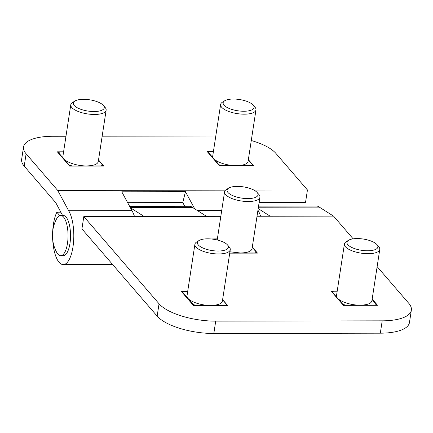 <?xml version="1.0" encoding="UTF-8"?>
<svg xmlns="http://www.w3.org/2000/svg" width="433" height="433" viewBox="0 0 433 433"><rect width="100%" height="100%" fill="white"/><g stroke="black" fill="none" stroke-linecap="round" stroke-linejoin="round"><path stroke-width="0.65" d="M215.715 321.14L213.826 333.486A44.707 16.265 -171.3 0 1 157.157 316.122L81.924 228.922L83.813 216.57L159.046 303.771A44.707 16.265 8.7 0 0 215.715 321.14L382.204 320.837A44.707 16.265 8.7 0 0 411.35 310.158A44.707 16.265 8.7 0 0 408.784 303.322L377.132 266.636M372.174 299.057L377.554 305.297L343.423 305.357L331.088 291.057L337.215 291.046M257.013 216.256L333.551 216.116L353.144 238.832M83.813 216.57L220.825 216.321M222.611 299.652L227.715 305.568L193.583 305.633L181.248 291.333L187.706 291.317M211.115 238.973L217.371 238.864M252.293 247.086L257.494 253.11L229.723 253.164M270.262 216.235L258.187 208.598M258.393 207.223L319.289 207.115L333.529 216.116M130.23 207.456L192.339 207.342L206.579 216.348M129.651 206.379L189.47 206.27A29.06 10.603 89.9 0 1 192.339 207.342M411.35 310.158L409.461 322.504A44.707 16.265 -171.3 0 1 380.315 333.183L213.826 333.486M258.561 206.14L316.42 206.038A29.06 10.603 89.9 0 1 319.289 207.115M130.403 207.775L144.146 216.462M98.529 159.939L103.801 166.055L69.67 166.115L57.335 151.815L63.591 151.804M65.973 136.254L52.685 136.276A44.707 16.265 8.7 0 0 23.539 146.955A44.707 16.265 8.7 0 0 26.11 153.791L24.216 166.142A44.707 16.265 -171.3 0 1 21.65 159.306L23.539 146.955M24.216 166.142L55.814 202.768L62.563 215.439M253.868 190.06L307.441 189.963L305.552 202.314L259.134 202.395M225.571 190.136L57.708 190.439L26.11 153.791M52.739 240.185A29.06 10.603 -90.1 0 0 63.25 264.612A29.06 10.603 -90.1 0 0 73.421 243.411A29.06 10.603 -90.1 0 0 68.685 210.757L57.708 190.439L225.582 190.125L57.708 190.417M215.796 135.984L102.161 136.189M248.358 159.653L253.646 165.779L219.515 165.844L207.174 151.545L213.42 151.534M307.441 189.963L275.843 153.342A44.707 16.265 8.7 0 0 251.286 140.519M257.944 210.178L258.068 210.411A29.06 10.603 89.9 0 1 260.585 216.251M221.718 210.481L197.367 210.525M60.837 212.197L56.853 212.208A29.06 10.603 -90.1 0 0 52.723 230.962M59.776 215.596L56.853 212.208M184.756 206.276L182.786 202.568L127.648 202.671M182.786 202.568L185.454 191.684L121.776 191.803L131.951 210.644L68.685 210.757M194.736 208.858L185.454 191.684M131.951 210.644A29.06 10.603 89.9 0 1 134.468 216.478M60.663 215.445L63.164 215.439A20.118 7.339 89.9 0 1 68.468 221.604A20.118 7.339 89.9 0 1 69.967 243.427A20.118 7.339 89.9 0 1 63.234 255.676L60.739 255.676A20.118 7.339 89.9 0 1 56.555 252.114A35.463 35.463 0 0 1 56.496 219.022A20.118 7.339 89.9 0 1 60.663 215.445A20.118 7.339 89.9 0 1 65.968 221.609A20.118 7.339 89.9 0 1 65.816 250.052A20.118 7.339 89.9 0 1 60.739 255.676M103.352 105.408L105.122 107.465A17.883 6.506 -171.3 0 1 106.139 110.193A17.883 6.506 -171.3 0 1 94.481 114.464A17.883 6.506 -171.3 0 1 70.785 104.781A17.883 6.506 -171.3 0 1 72.576 102.486L74.877 101.051A15.648 5.694 -171.3 0 1 89.636 99.801A15.648 5.694 -171.3 0 1 103.352 105.408A15.648 5.694 -171.3 0 1 94.042 111.53A15.648 5.694 -171.3 0 1 77.242 107.736A15.648 5.694 -171.3 0 1 74.877 101.051M70.785 104.781L62.915 156.232C61.73 160.589 75.304 166.137 86.611 165.915C93.62 165.769 97.506 164.345 98.264 161.644L106.139 110.193M98.464 160.329L102.507 165.016L102.637 165.346L101.176 165.888L72.04 165.942L69.204 165.076L58.672 152.865L58.547 152.513L60.003 151.988L63.564 151.983M253.181 105.122L254.95 107.178A17.883 6.506 -171.3 0 1 255.968 109.901A17.883 6.506 -171.3 0 1 244.309 114.177A17.883 6.506 -171.3 0 1 220.619 104.494A17.883 6.506 -171.3 0 1 222.405 102.199L224.705 100.765A15.648 5.694 -171.3 0 1 239.471 99.514A15.648 5.694 -171.3 0 1 253.181 105.122A15.648 5.694 -171.3 0 1 243.876 111.243A15.648 5.694 -171.3 0 1 227.071 107.449A15.648 5.694 -171.3 0 1 224.705 100.765M220.619 104.494L212.744 155.945C211.558 160.302 225.133 165.85 236.44 165.628C243.449 165.482 247.335 164.058 248.093 161.357L255.968 109.901M248.298 160.042L252.336 164.724L252.466 165.06L251.005 165.601L221.869 165.655L219.038 164.789L208.5 152.578L208.376 152.227L209.832 151.702L213.393 151.696M227.471 244.905L229.236 246.956A17.883 6.506 -171.3 0 1 230.259 249.684A17.883 6.506 -171.3 0 1 218.6 253.954A17.883 6.506 -171.3 0 1 194.904 244.277A17.883 6.506 -171.3 0 1 196.696 241.977L198.996 240.548A15.648 5.694 -171.3 0 1 213.756 239.297A15.648 5.694 -171.3 0 1 227.471 244.905A15.648 5.694 -171.3 0 1 218.162 251.026A15.648 5.694 -171.3 0 1 201.356 247.232A15.648 5.694 -171.3 0 1 198.996 240.548M194.904 244.277L187.034 295.728C185.849 300.085 199.424 305.628 210.725 305.411C217.739 305.265 221.626 303.842 222.383 301.141L230.259 249.684M222.584 299.825L226.627 304.507L226.757 304.843L225.295 305.384L196.16 305.438L193.324 304.567L182.791 292.356L182.661 292.01L184.117 291.485L187.684 291.479M376.981 244.65L378.745 246.707A17.883 6.506 -171.3 0 1 379.768 249.43A17.883 6.506 -171.3 0 1 368.11 253.7A17.883 6.506 -171.3 0 1 344.414 244.023A17.883 6.506 -171.3 0 1 346.2 241.722L348.5 240.293A15.648 5.694 -171.3 0 1 363.265 239.043A15.648 5.694 -171.3 0 1 376.981 244.65A15.648 5.694 -171.3 0 1 367.671 250.772A15.648 5.694 -171.3 0 1 350.865 246.978A15.648 5.694 -171.3 0 1 348.5 240.293M344.414 244.023L336.538 295.474C335.358 299.831 348.933 305.373 360.234 305.157C367.249 305.011 371.135 303.587 371.893 300.886L379.768 249.43M372.093 299.571L376.131 304.253L376.261 304.588L374.805 305.13L345.664 305.184L342.833 304.312L332.3 292.107L332.171 291.755L333.627 291.23L337.188 291.225M257.132 192.474L258.902 194.531A17.883 6.506 -171.3 0 1 259.919 197.259A17.883 6.506 -171.3 0 1 248.261 201.529A17.883 6.506 -171.3 0 1 224.57 191.846A17.883 6.506 -171.3 0 1 226.356 189.551L228.656 188.117A15.648 5.694 -171.3 0 1 243.422 186.867A15.648 5.694 -171.3 0 1 257.132 192.474A15.648 5.694 -171.3 0 1 247.828 198.595A15.648 5.694 -171.3 0 1 231.022 194.801A15.648 5.694 -171.3 0 1 228.656 188.117M229.939 251.779L240.391 252.98C247.4 252.834 251.286 251.411 252.049 248.71L259.919 197.259M252.25 247.395L256.287 252.076L256.417 252.412L254.961 252.953L229.75 253.002M212.857 239.168L217.344 239.048M159.046 303.771L157.157 316.122M382.204 320.837L380.315 333.183M69.204 165.076L69.139 165.498M58.672 152.865L58.601 153.282M219.038 164.789L218.968 165.211M208.5 152.578L208.43 152.995M193.324 304.567L193.221 305.211M182.791 292.356L182.677 292.989M342.833 304.312L342.784 304.615M332.3 292.107L332.246 292.405M112.64 264.525L63.25 264.612M102.637 165.346L102.545 166.055M58.547 152.513L58.444 153.098M252.466 165.06L252.374 165.785M208.376 152.227L208.273 152.811M226.757 304.843L226.659 305.574M182.661 292.01L182.52 292.811M376.261 304.588L376.169 305.297M332.171 291.755L332.089 292.221M217.204 239.969L224.57 191.846M256.417 252.412L256.325 253.116"/></g></svg>
